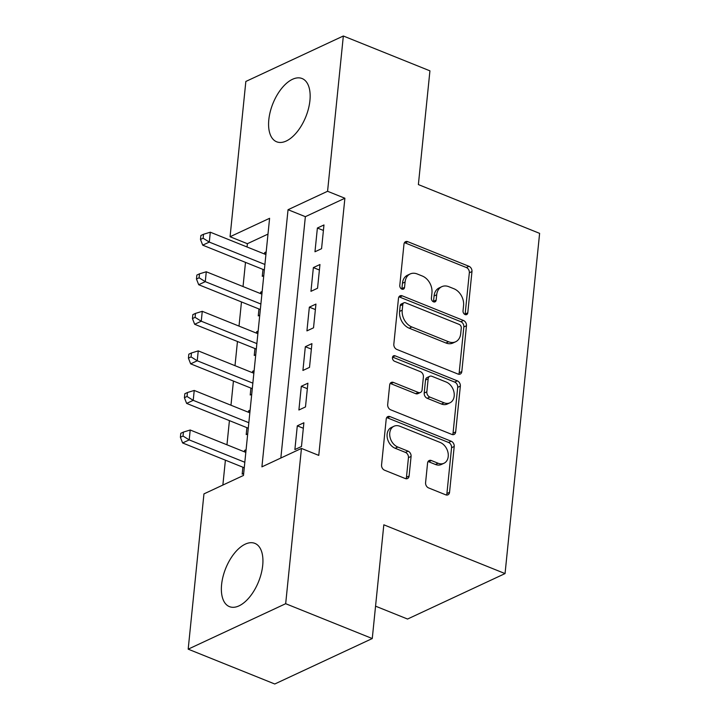 <?xml version="1.0" encoding="UTF-8"?>
<svg xmlns="http://www.w3.org/2000/svg" width="720" height="720" viewBox="0 0 720 720"><rect width="100%" height="100%" fill="white"/><g stroke="black" fill="none" stroke-linecap="round" stroke-linejoin="round"><path stroke-width="1.08" d="M465.129 314.568A3.006 2.241 65 0 0 466.668 314.577A3.006 2.241 65 0 0 467.784 312.813L471.969 271.548A4.293 3.204 65 0 0 468.972 266.301L407.772 241.677A4.293 3.204 65 0 0 405.567 241.668A4.293 3.204 65 0 0 403.974 244.188L399.789 285.453A3.006 2.241 65 0 0 401.886 289.125A3.006 2.241 65 0 0 403.434 289.134A3.006 2.241 65 0 0 404.55 287.37L405.09 282.024A13.725 10.251 65 0 1 410.166 273.96A13.725 10.251 65 0 1 417.231 273.978L422.334 276.03A13.725 10.251 65 0 1 431.946 292.833L431.406 298.17A3.006 2.241 65 0 0 433.512 301.851A3.006 2.241 65 0 0 435.051 301.851A3.006 2.241 65 0 0 436.167 300.087L436.707 294.75A13.725 10.251 65 0 1 441.783 286.686A13.725 10.251 65 0 1 448.848 286.704L453.951 288.756A13.725 10.251 65 0 1 463.563 305.559L463.023 310.896A3.006 2.241 65 0 0 465.129 314.568M465.048 314.541A3.006 2.241 65 0 0 465.147 314.037L469.341 272.781A4.293 3.204 65 0 0 466.335 267.525L405.135 242.91A4.293 3.204 65 0 0 404.442 242.712M401.814 289.098A3.006 2.241 65 0 0 401.913 288.594L402.453 283.257L405.09 282.024M433.431 301.815A3.006 2.241 65 0 0 433.53 301.32L434.07 295.974L436.707 294.75M221.598 584.586A34.092 17.721 111.9 0 1 254.88 543.375A34.092 17.721 111.9 0 1 262.701 565.416A34.092 17.721 111.9 0 1 229.428 606.627A34.092 17.721 111.9 0 1 221.598 584.586M268.812 119.745A34.092 17.721 111.9 0 1 302.094 78.534A34.092 17.721 111.9 0 1 309.924 100.575A34.092 17.721 111.9 0 1 276.642 141.786A34.092 17.721 111.9 0 1 268.812 119.745M425.583 482.67A4.293 3.204 65 0 0 428.589 487.917L445.752 494.829A4.293 3.204 65 0 0 447.966 494.829A4.293 3.204 65 0 0 449.55 492.309L454.203 446.49A4.293 3.204 65 0 0 451.197 441.234L390.006 416.61A4.293 3.204 65 0 0 387.792 416.61A4.293 3.204 65 0 0 386.208 419.13L381.555 464.949A4.293 3.204 65 0 0 384.561 470.205L405.297 478.548A4.293 3.204 65 0 0 407.502 478.548A4.293 3.204 65 0 0 409.095 476.028L411.084 456.417A4.293 3.204 65 0 0 408.078 451.17L397.791 447.03A11.475 8.568 65 0 1 389.916 436.626A11.475 8.568 65 0 1 394.002 426.24A11.475 8.568 65 0 1 399.906 426.258L440.19 442.467A11.475 8.568 65 0 1 448.065 452.88A11.475 8.568 65 0 1 443.988 463.257A11.475 8.568 65 0 1 438.084 463.239L431.37 460.539A4.293 3.204 65 0 0 429.156 460.539A4.293 3.204 65 0 0 427.572 463.059L425.583 482.67M343.341 36L429.93 70.839L418.383 184.581L539.613 233.361L505.053 573.579L383.823 524.808L372.267 638.541L285.678 603.702L188.181 649.161L203.949 493.884L243.477 475.452L269.595 218.304L230.067 236.736L245.844 81.459L343.341 36L327.573 191.277L288.045 209.709L261.918 466.848L301.446 448.425L285.678 603.702M301.446 448.425L318.771 455.391L344.889 198.243L327.573 191.277M458.019 374.058A4.293 3.204 65 0 0 460.233 374.067A4.293 3.204 65 0 0 461.817 371.547L466.47 325.719A4.293 3.204 65 0 0 463.464 320.472L402.273 295.848A4.293 3.204 65 0 0 400.059 295.839A4.293 3.204 65 0 0 398.475 298.359L393.822 344.187A4.293 3.204 65 0 0 396.828 349.434L458.019 374.058M460.341 386.109L455.679 431.928A4.293 3.204 65 0 1 454.095 434.448A4.293 3.204 65 0 1 451.89 434.439L390.69 409.815A4.293 3.204 65 0 1 387.684 404.568L389.682 384.957A4.293 3.204 65 0 1 391.266 382.437A4.293 3.204 65 0 1 393.471 382.446L418.293 392.427A4.293 3.204 65 0 0 420.498 392.436A4.293 3.204 65 0 0 422.082 389.916L423.405 376.902A4.293 3.204 65 0 0 420.399 371.655L394.56 361.26A3.006 2.241 65 0 1 392.499 358.533A3.006 2.241 65 0 1 393.57 355.815A3.006 2.241 65 0 1 395.118 355.824L457.335 380.853A4.293 3.204 65 0 1 460.341 386.109L457.704 387.333L453.051 433.152L455.679 431.928M244.449 451.827L244.593 450.405L245.961 450.954M242.883 467.217L242.181 474.138L243.684 473.436M248.463 412.272L248.607 410.841L249.984 411.399M246.906 427.653L246.195 434.583L247.698 433.881M252.486 372.708L252.63 371.277L253.998 371.835M250.92 388.098L250.218 395.019L251.721 394.317M256.5 333.144L256.644 331.722L258.021 332.271M254.943 348.534L254.232 355.455L255.735 354.753M260.523 293.589L260.667 292.158L262.035 292.716M258.957 308.97L258.255 315.9L259.758 315.198M321.561 248.688L323.973 224.955L317.385 228.024L314.973 251.766L321.561 248.688M317.547 288.252L319.959 264.519L313.371 267.588L310.959 291.321L317.547 288.252M313.524 327.816L315.936 304.074L309.348 307.152L306.936 330.885L313.524 327.816M309.51 367.371L311.922 343.638L305.334 346.707L302.922 370.449L309.51 367.371M305.487 406.935L307.899 383.202L301.311 386.271L298.899 410.004L305.487 406.935M344.889 198.243L305.361 216.675L280.845 458.028M297.297 425.835L294.885 449.568L301.473 446.499L303.885 422.757L297.297 425.835L303.327 428.256M267.993 234.099L247.383 243.702L247.05 246.987M245.493 262.377L243.036 286.551M241.47 301.941L239.013 326.106M237.456 341.496L234.999 365.67M233.433 381.06L230.976 405.234M229.419 420.624L226.962 444.789M225.396 460.179L222.867 485.055M266.184 251.901L264.681 252.594L264.537 254.025M262.98 269.415L262.269 276.336L263.772 275.634M260.667 292.158L262.17 291.456M256.644 331.722L258.147 331.02M252.63 371.277L254.133 370.584M248.607 410.841L250.11 410.139M244.593 450.405L246.096 449.703M375.561 606.168L407.547 619.038L505.053 573.579M372.267 638.541L274.77 684L188.181 649.161M247.383 243.702L230.067 236.736M305.361 216.675L288.045 209.709M264.681 252.594L266.058 253.152M317.385 228.024L323.415 230.454M313.371 267.588L319.401 270.018M309.348 307.152L315.378 309.573M305.334 346.707L311.364 349.137M301.311 386.271L307.341 388.692M441.783 286.686L439.146 287.91A13.725 10.251 65 0 0 434.07 295.974M410.166 273.96L407.529 275.193A13.725 10.251 65 0 0 402.453 283.257M458.712 374.256A4.293 3.204 65 0 0 459.18 372.771L463.833 326.952A4.293 3.204 65 0 0 460.827 321.696L399.636 297.072A4.293 3.204 65 0 0 398.943 296.883M461.277 328.077A3.006 2.241 65 0 0 459.171 324.405L405.459 302.787A3.006 2.241 65 0 0 403.911 302.787A3.006 2.241 65 0 0 402.804 304.551L402.228 310.176A13.725 10.251 65 0 0 411.849 326.979L448.56 341.757A13.725 10.251 65 0 0 455.625 341.775A13.725 10.251 65 0 0 460.701 333.711L461.277 328.077M403.911 302.787L401.274 304.011A3.006 2.241 65 0 0 400.167 305.775L402.804 304.551M455.625 341.775L452.988 342.999A13.725 10.251 65 0 1 445.932 342.99L409.212 328.212A13.725 10.251 65 0 1 399.591 311.409L400.167 305.775M452.583 434.637A4.293 3.204 65 0 0 453.051 433.152M420.498 392.436L417.861 393.66A4.293 3.204 65 0 1 415.656 393.66L390.834 383.67A4.293 3.204 65 0 0 390.141 383.472M392.553 357.075L454.698 382.086L457.335 380.853M444.042 402.795A11.475 8.568 65 0 0 449.946 402.804A11.475 8.568 65 0 0 454.032 392.427A11.475 8.568 65 0 0 446.157 382.014L431.964 376.308A4.293 3.204 65 0 0 429.75 376.299A4.293 3.204 65 0 0 428.166 378.819L426.843 391.824A4.293 3.204 65 0 0 429.849 397.08L444.042 402.795L441.414 404.019A11.475 8.568 65 0 0 447.318 404.037L449.946 402.804M429.75 376.299L427.122 377.532A4.293 3.204 65 0 0 425.529 380.052L428.166 378.819M441.414 404.019L427.212 398.304A4.293 3.204 65 0 1 424.206 393.057L425.529 380.052M457.704 387.333A4.293 3.204 65 0 0 454.698 382.086M443.988 463.257L441.351 464.481A11.475 8.568 65 0 1 435.447 464.472L428.733 461.772A4.293 3.204 65 0 0 428.04 461.574M394.002 426.24L391.365 427.473A11.475 8.568 65 0 0 387.279 437.85A11.475 8.568 65 0 0 395.163 448.263L397.791 447.03M405.99 478.746A4.293 3.204 65 0 0 406.458 477.261L408.447 457.65A4.293 3.204 65 0 0 405.441 452.403L395.163 448.263M446.445 495.018A4.293 3.204 65 0 0 446.913 493.542L451.566 447.714A4.293 3.204 65 0 0 448.56 442.467L387.369 417.843A4.293 3.204 65 0 0 386.676 417.645M265.914 254.574L210.303 232.2L209.295 242.091L202.707 245.16L264.348 269.964M203.121 238.23L203.517 234.279L200.889 235.503L200.484 239.463L203.121 238.23L209.295 242.091L264.906 264.465M203.517 234.279L210.303 232.2M202.707 245.16L200.484 239.463M261.891 294.138L206.28 271.764L205.281 281.655L198.693 284.724L260.334 309.528M199.098 277.794L199.503 273.834L196.866 275.067L196.461 279.018L199.098 277.794L205.281 281.655L260.892 304.029M199.503 273.834L206.28 271.764M198.693 284.724L196.461 279.018M257.877 333.702L202.266 311.319L201.258 321.21L194.67 324.288L256.311 349.083M195.084 317.358L195.48 313.398L192.852 314.631L192.447 318.582L195.084 317.358L201.258 321.21L256.869 343.593M195.48 313.398L202.266 311.319M194.67 324.288L192.447 318.582M253.854 373.257L198.243 350.883L197.244 360.774L190.656 363.843L252.297 388.647M191.061 356.913L191.466 352.962L188.829 354.186L188.424 358.146L191.061 356.913L197.244 360.774L252.855 383.148M191.466 352.962L198.243 350.883M190.656 363.843L188.424 358.146M249.84 412.821L194.229 390.447L193.221 400.338L186.633 403.407L248.274 428.211M187.047 396.477L187.443 392.517L184.815 393.75L184.41 397.701L187.047 396.477L193.221 400.338L248.832 422.712M187.443 392.517L194.229 390.447M186.633 403.407L184.41 397.701M245.817 452.385L190.206 430.002L189.207 439.893L182.619 442.962L244.26 467.766M183.024 436.041L183.429 432.081L180.792 433.314L180.387 437.265L183.024 436.041L189.207 439.893L244.818 462.267M183.429 432.081L190.206 430.002M182.619 442.962L180.387 437.265M465.147 314.037L467.784 312.813M401.913 288.594L404.55 287.37M433.53 301.32L436.167 300.087M405.135 242.91L407.772 241.677M466.335 267.525L468.972 266.301M469.341 272.781L471.969 271.548M399.636 297.072L402.273 295.848M460.827 321.696L463.464 320.472M463.833 326.952L466.47 325.719M459.18 372.771L461.817 371.547M399.591 311.409L402.228 310.176M409.212 328.212L411.849 326.979M445.932 342.99L448.56 341.757M390.834 383.67L393.471 382.446M415.656 393.66L418.293 392.427M392.58 357.003L395.118 355.824M424.206 393.057L426.843 391.824M427.212 398.304L429.849 397.08M428.733 461.772L431.37 460.539M435.447 464.472L438.084 463.239M405.441 452.403L408.078 451.17M408.447 457.65L411.084 456.417M406.458 477.261L409.095 476.028M387.369 417.843L390.006 416.61M448.56 442.467L451.197 441.234M451.566 447.714L454.203 446.49M446.913 493.542L449.55 492.309"/></g></svg>
